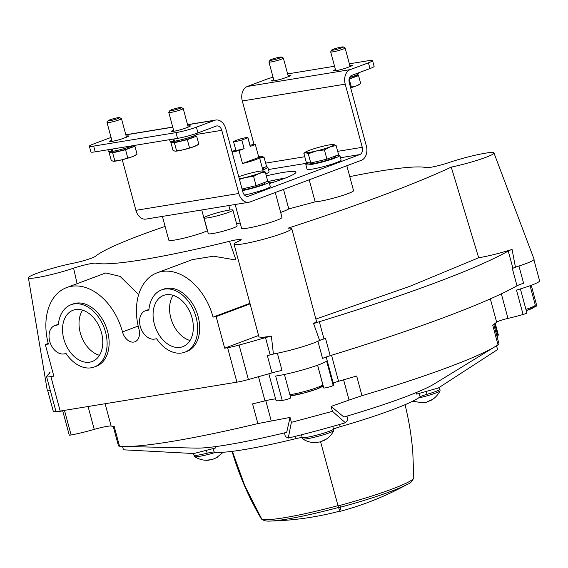 <?xml version="1.0" encoding="UTF-8"?>
<svg xmlns="http://www.w3.org/2000/svg" width="568" height="568" viewBox="0 0 568 568"><rect width="100%" height="100%" fill="white"/><g stroke="black" fill="none" stroke-linecap="round" stroke-linejoin="round"><path stroke-width="0.85" d="M277.354 353.218L281.998 370.421A14.945 1.47 164.9 0 0 272.008 372.885L267.358 355.653A328.751 32.255 164.9 0 0 270.155 354.858L265.504 337.626A328.751 32.255 164.9 0 1 239.1 345.067A14.945 1.47 164.9 0 1 227.605 347.708L224.665 348.184L216.145 316.603L213.057 317.107A53.797 37.169 -110.5 0 0 157.166 272.782L192.311 259.633L213.518 256.196L235.983 260.023L229.493 241.301A174.837 17.154 164.9 0 1 95.878 263.161A14.945 1.47 164.9 0 0 73.591 268.174A29.884 2.932 164.9 0 1 44.02 276.261A29.884 2.932 164.9 0 1 28.4 277.787A29.884 2.932 164.9 0 1 43.381 271.071A29.884 2.932 164.9 0 1 73.187 263.247A14.945 1.47 164.9 0 0 95.325 256.353A174.837 17.154 164.9 0 1 165.118 226.44M105.769 272.945L120.061 276.382L138.649 294.629M349.76 176.62A174.837 17.154 164.9 0 1 426.483 167.631A14.945 1.47 164.9 0 0 448.777 162.618A29.884 2.932 164.9 0 1 478.086 154.581A29.884 2.932 164.9 0 1 493.947 152.948A29.884 2.932 164.9 0 1 480.265 159.296A29.884 2.932 164.9 0 1 451.248 167.127L478.675 257.773C488.657 256.054 499.783 253.271 512.073 249.416L515.417 267.137A29.884 2.932 164.9 0 0 517.625 266.449A29.884 2.932 164.9 0 0 534.069 259.207L493.947 152.948M451.248 167.127A419.901 41.201 164.9 0 1 287.983 228.187A29.884 2.932 164.9 0 1 291.753 228.606A29.884 2.932 164.9 0 1 263.623 239.227A29.884 2.932 164.9 0 1 234.044 244.169L258.98 336.973L262.416 337.42L271.362 336.079L273.4 353.971A29.884 2.932 164.9 0 0 275.466 353.594A29.884 2.932 164.9 0 0 318.698 340.85A14.945 1.47 164.9 0 1 325.542 338.45A328.751 32.255 164.9 0 1 323.98 338.933L319.33 321.701A328.751 32.255 164.9 0 0 508.261 251.042A14.945 1.47 164.9 0 1 512.073 249.416M291.753 228.606L316.511 321.452L313.6 323.646L319.606 340.374A29.884 2.932 164.9 0 1 318.698 340.85M234.044 244.169A29.884 2.932 164.9 0 1 238.823 241.137A14.945 1.47 164.9 0 0 241.208 239.618L241.215 239.632A14.945 1.47 164.9 0 0 229.493 241.301M224.665 348.184L258.589 335.496M265.504 337.626A14.945 1.47 164.9 0 1 271.362 336.079M49.593 372.36A14.945 1.47 164.9 0 1 50.027 372.58A14.945 1.47 164.9 0 1 49.842 372.913A328.751 32.255 164.9 0 0 46.633 376.556A14.945 1.47 164.9 0 0 46.59 376.726A14.945 1.47 164.9 0 0 50.9 376.612L53.839 376.137L45.312 344.549L48.245 343.455M215.102 446.675L215.464 448.01L193.787 453.534L123.455 449.813L122.539 446.427M346.927 416.124L347.928 419.816L345.415 422.762A130.008 12.759 164.9 0 1 288.253 438.084L285.377 436.572L284.383 432.901M317.91 341.226L322.553 358.429A14.945 1.47 164.9 0 1 330.193 355.682A328.751 32.255 164.9 0 0 517.001 285.818A14.945 1.47 164.9 0 1 523.582 283.24L518.939 266.023M272.008 372.885A328.751 32.255 164.9 0 1 248.401 379.523A14.945 1.47 164.9 0 1 236.906 382.165L60.194 411.076A14.945 1.47 164.9 0 1 55.884 411.182L46.59 376.726M345.415 422.762L332.45 411.339L331.123 406.418L349.057 400.064L343.597 379.822M349.057 400.064L361.972 395.69A203.223 19.937 -15.1 0 0 496.12 346.019L434.385 383.861A130.008 12.759 -15.1 0 1 343.867 417.019L331.123 406.418M332.45 411.339L291.377 422.344L290.049 417.423L286.698 432.34A130.008 12.759 -15.1 0 1 196.23 448.116L123.831 446.469A203.223 19.937 -15.1 0 0 257.879 423.579L252.568 403.883A203.223 19.937 164.9 0 0 264.993 400.866A14.945 1.47 164.9 0 1 275.608 398.963M291.377 422.344L288.253 438.084M497.22 345.351L496.787 346.679M416.252 392.559L416.671 394.107L438.304 388.022L497.568 349.583L496.538 345.763M498.633 344.123L498.015 344.811L492.704 325.116A203.223 19.937 164.9 0 0 496.631 322.155A8.967 0.88 164.9 0 1 507.977 318.407L501.345 293.819M496.12 346.019A203.223 19.937 -15.1 0 0 498.015 344.811M257.879 423.579L290.049 417.423M119.124 445.795L119.528 446.214A203.223 19.937 -15.1 0 0 123.831 446.469M497.284 337.406L497.973 336.107L494.643 323.76M498.299 334.793L497.973 336.107M361.972 395.69L356.661 375.995A203.223 19.937 164.9 0 1 338.549 381.277L331.527 355.27M119.528 446.214L114.211 426.518A203.223 19.937 164.9 0 1 111.129 426.043L105.108 403.727M50.24 390.259A29.884 2.932 164.9 0 1 47.165 389.769L28.4 277.787M315.858 319.074L409.961 286.286L478.675 257.773M232.894 210.089L237.154 225.886A14.945 1.47 164.9 0 1 228.485 229.635A14.945 1.47 164.9 0 1 212.609 233.562A14.945 1.47 164.9 0 1 208.3 233.668L204.04 217.878A14.945 1.47 -15.1 0 0 218.85 215.4A14.945 1.47 -15.1 0 0 232.894 210.089A14.945 1.47 -15.1 0 0 228.584 210.203A14.945 1.47 -15.1 0 0 212.716 214.129A14.945 1.47 -15.1 0 0 204.04 217.878M346.828 165.735L353.537 190.614A20.924 2.052 164.9 0 1 338.123 196.855A20.924 2.052 164.9 0 1 315.155 201.846L288.785 208.91A29.884 2.932 164.9 0 1 280.656 212.439M275.274 192.502L281.984 217.374A20.924 2.052 164.9 0 1 262.324 224.807A20.924 2.052 164.9 0 1 241.592 228.272L235.173 204.494M240.193 223.082A29.884 2.932 164.9 0 1 236.529 223.558M207.498 230.693L207.348 230.729A20.924 2.052 164.9 0 1 184.927 237.907A20.924 2.052 164.9 0 1 168.824 240.179L162.405 216.401M228.826 205.538L230.033 209.99M201.746 209.968L207.348 230.729M269.303 182.931A29.884 2.932 164.9 0 1 274.096 182.044M309.212 179.808L315.155 201.846M283.524 189.414L288.785 208.91M515.417 267.137A14.945 1.47 164.9 0 0 512.911 268.274A328.751 32.255 164.9 0 1 512.35 268.586A14.945 1.47 164.9 0 1 517.625 266.449M313.6 323.646A14.945 1.47 164.9 0 1 319.33 321.701M319.606 340.374A14.945 1.47 164.9 0 1 323.98 338.933M157.166 272.782A53.797 37.169 -110.5 0 0 138.961 329.227A11.956 8.257 -110.5 0 1 134.914 341.773A11.956 8.257 -110.5 0 1 122.496 331.918A53.797 37.169 -110.5 0 0 66.605 287.593A53.797 37.169 -110.5 0 0 48.401 344.045L45.312 344.549M270.155 354.858A14.945 1.47 164.9 0 1 273.393 353.971M267.358 355.653A14.945 1.47 164.9 0 1 275.466 353.594M520.402 288.913L526.891 312.961A4.934 0.483 164.9 0 1 523.078 314.48A29.884 2.932 164.9 0 1 507.977 318.407M533.899 259.711L539.6 280.848A29.884 2.932 164.9 0 1 516.49 290.07L523.078 314.48M111.129 426.043A14.945 1.47 164.9 0 0 94.245 429.38A29.884 2.932 164.9 0 1 71.106 434.981L64.525 410.572A29.884 2.932 164.9 0 1 53.271 411.253L47.563 390.117M284.426 374.468L290.731 397.849A4.934 0.483 164.9 0 1 287.6 399.169A4.934 0.483 164.9 0 1 282.246 400.44A29.884 2.932 164.9 0 1 275.97 400.305L268.82 373.794M326.195 356.988L333.679 384.735A29.884 2.932 164.9 0 1 333.203 385.495L326.621 361.085A29.884 2.932 164.9 0 1 305.229 369.193A29.884 2.932 164.9 0 1 275.657 376.03L282.246 400.44M333.224 383.045A8.967 0.88 164.9 0 1 338.549 381.277M333.203 385.495A4.934 0.483 164.9 0 1 328.148 387.255A4.934 0.483 164.9 0 1 323.76 387.937L317.618 365.181M321.417 387.014A20.171 1.981 164.9 0 1 323.49 386.95M531.25 285.292L536.788 305.818A4.934 0.483 164.9 0 1 534.9 306.734M71.106 434.981A4.934 0.483 164.9 0 1 69.253 435.095L62.721 410.898M302.368 437.672L302.673 438.815A16.138 1.583 -15.1 0 0 302.765 438.929A16.138 1.583 -15.1 0 0 309.432 438.318A16.138 1.583 -15.1 0 0 325.109 434.257A16.138 1.583 -15.1 0 0 333.814 430.551A16.138 1.583 -15.1 0 0 333.835 430.409L333.53 429.266A8.967 0.88 164.9 0 1 340.161 426.76A109.084 10.7 164.9 0 0 420.114 396.862A8.967 0.88 164.9 0 1 427.015 394.306L426.234 391.416M439.483 387.269L439.994 389.151A16.436 1.612 164.9 0 1 427.015 394.306M332.749 426.398L333.522 429.273A16.436 1.612 164.9 0 1 318.002 434.811A16.436 1.612 164.9 0 1 302.261 437.651A8.967 0.88 164.9 0 0 295.509 438.723A109.084 10.7 164.9 0 1 214.193 452.029A8.967 0.88 164.9 0 0 207.185 453.2A16.436 1.612 164.9 0 1 193.944 455.138L193.503 453.52M213.895 458.965L217.601 457.084L212.148 459.618L206.07 460.172L210.146 459.966M194.313 455.358L194.625 456.495A16.138 1.583 -15.1 0 0 194.71 456.608A16.138 1.583 -15.1 0 0 201.377 455.998A16.138 1.583 -15.1 0 0 215.975 452.27M321.95 441.293L325.656 439.405L320.203 441.94L314.125 442.493L318.201 442.287M428.194 401.555L431.9 399.666L426.447 402.201L420.37 402.755L424.452 402.556M418.502 397.99A16.138 1.583 -15.1 0 0 440.065 390.812A16.138 1.583 -15.1 0 0 440.086 390.67L439.781 389.534M216.145 316.603L250.168 303.873M213.057 317.107L250.012 303.284M126.167 136.093A8.222 0.809 164.9 0 1 128.595 136.029A8.222 0.809 164.9 0 1 126.316 137.243L123.284 138.379A8.222 0.809 164.9 0 1 114.715 140.857A8.222 0.809 164.9 0 1 109.688 141.446A8.222 0.809 164.9 0 1 111.818 140.282M187.909 125.989A8.222 0.809 164.9 0 1 190.337 125.926A8.222 0.809 164.9 0 1 188.065 127.14L185.026 128.276A8.222 0.809 164.9 0 1 176.456 130.754A8.222 0.809 164.9 0 1 171.429 131.343A8.222 0.809 164.9 0 1 173.567 130.178M349.37 63.808L368.256 60.719A14.945 1.47 164.9 0 1 372.565 60.613L374.113 66.357A14.945 1.47 164.9 0 1 369.974 68.565L351.762 75.374A5.978 4.281 -99.3 0 0 349.263 82.63L366.31 145.806A11.956 8.563 -99.3 0 1 361.312 160.318L250.005 201.952A11.956 8.563 -99.3 0 1 248.841 202.258A11.956 8.563 -99.3 0 1 238.816 193.489L221.769 130.321A5.978 4.281 -99.3 0 0 216.756 125.933A5.978 4.281 -99.3 0 0 216.174 126.089L197.955 132.898A14.945 1.47 164.9 0 1 177.55 138.372L95.225 151.841L93.67 146.097A14.945 1.47 164.9 0 1 89.361 146.203A14.945 1.47 164.9 0 1 93.5 143.995L111.051 137.428M93.67 146.097L175.995 132.628A14.945 1.47 164.9 0 0 196.407 127.154L214.619 120.345A11.956 8.563 -99.3 0 1 215.79 120.033A11.956 8.563 -99.3 0 1 225.815 128.801L242.863 191.977A5.978 4.281 -99.3 0 0 247.875 196.365A5.978 4.281 -99.3 0 0 248.457 196.209L359.764 154.574A5.978 4.281 -99.3 0 0 362.263 147.318L345.216 84.149A11.956 8.563 -99.3 0 1 350.215 69.63L368.426 62.821A14.945 1.47 164.9 0 0 372.565 60.613M95.225 151.841A14.945 1.47 164.9 0 1 90.916 151.947L89.361 146.203M287.628 73.911L334.552 66.236M266.3 175.846A44.829 4.402 164.9 0 1 283.013 172.459A44.829 4.402 164.9 0 1 295.942 172.132A44.829 4.402 164.9 0 1 269.459 183.521M254.059 144.535L242.309 100.983A11.956 8.563 -99.3 0 1 247.307 86.471L265.519 79.655A14.945 1.47 164.9 0 1 273.045 77.22M335.468 69.63A8.222 0.809 164.9 0 0 333.331 70.787A8.222 0.809 164.9 0 0 338.358 70.198A8.222 0.809 164.9 0 0 346.927 67.72L349.966 66.584A8.222 0.809 164.9 0 0 352.238 65.37A8.222 0.809 164.9 0 0 349.81 65.441M273.719 79.726A8.222 0.809 164.9 0 0 271.589 80.89A8.222 0.809 164.9 0 0 276.616 80.301A8.222 0.809 164.9 0 0 285.186 77.823L288.217 76.687A8.222 0.809 164.9 0 0 290.496 75.473A8.222 0.809 164.9 0 0 288.068 75.544M285.321 178.075A44.829 4.402 -15.1 0 0 284.561 178.196A44.829 4.402 -15.1 0 0 267.4 181.689M248.841 202.258L145.933 219.099A11.956 8.563 -99.3 0 1 135.908 210.33L122.255 159.722M358.33 72.917L358.536 73.684A13.746 1.349 164.9 0 1 349.654 77.418M112.102 149.079L112.876 151.308A13.746 1.349 164.9 0 0 132.805 145.692M111.243 149.214L112.002 151.457A13.746 1.349 164.9 0 1 108.346 151.507L107.877 149.767M112.002 151.457L112.819 151.145M173.851 138.975L174.617 141.205A13.746 1.349 164.9 0 0 189.009 137.577A13.746 1.349 164.9 0 0 196.634 134.24L196.429 133.452M172.992 139.117L173.744 141.354A13.746 1.349 164.9 0 1 170.095 141.404L169.626 139.664M173.744 141.354L174.561 141.049M269.992 60.158L268.955 61.933A7.469 0.731 -15.1 0 0 268.941 62.011A7.469 0.731 -15.1 0 0 276.346 60.769A7.469 0.731 -15.1 0 0 283.368 58.121A7.469 0.731 -15.1 0 0 283.311 58.057L281.529 57.041A6.007 0.589 -15.1 0 0 277.631 57.581A6.007 0.589 -15.1 0 0 271.639 59.335A6.007 0.589 -15.1 0 0 269.992 60.158A6.007 0.589 -15.1 0 0 275.927 59.221A6.007 0.589 -15.1 0 0 281.529 57.041M349.178 78.739A10.281 1.008 -15.1 0 0 355.582 76.027L355.426 75.452M355.816 75.303L358.557 75.608L349.093 79.137M331.733 50.055L330.704 51.83A7.469 0.731 -15.1 0 0 330.683 51.908A7.469 0.731 -15.1 0 0 338.088 50.673A7.469 0.731 -15.1 0 0 345.11 48.017A7.469 0.731 -15.1 0 0 345.06 47.953L343.271 46.938A6.007 0.589 -15.1 0 0 339.373 47.478A6.007 0.589 -15.1 0 0 333.38 49.231A6.007 0.589 -15.1 0 0 331.733 50.055A6.007 0.589 -15.1 0 0 337.669 49.125A6.007 0.589 -15.1 0 0 343.271 46.938M349.214 79.108L351.365 87.074L356.214 85.974L360.708 83.574L358.557 75.608M360.708 83.574L359.168 84.625A11.956 1.171 -15.1 0 1 356.214 85.974A11.956 1.171 -15.1 0 1 350.655 87.784M111.924 151.464L112.081 152.039A10.281 1.008 -15.1 0 0 122.269 150.335A10.281 1.008 -15.1 0 0 131.932 146.679L131.783 146.111M132.166 145.955L134.914 146.267L125.563 149.76L112.663 152.856L109.099 152.451L111.619 151.514M108.09 120.707L107.054 122.482A7.469 0.731 -15.1 0 0 107.04 122.56A7.469 0.731 -15.1 0 0 114.445 121.325A7.469 0.731 -15.1 0 0 121.467 118.669A7.469 0.731 -15.1 0 0 121.41 118.613L119.628 117.597A6.007 0.589 -15.1 0 0 115.73 118.137A6.007 0.589 -15.1 0 0 109.738 119.883A6.007 0.589 -15.1 0 0 108.09 120.707A6.007 0.589 -15.1 0 0 114.026 119.777A6.007 0.589 -15.1 0 0 119.628 117.597M109.099 152.451L111.25 160.424L113.202 161.269L121.438 159.92L132.564 156.626L137.066 154.233L134.914 146.267M127.715 157.726L125.563 149.76M114.807 160.822L112.663 152.856M113.202 161.269L113.302 161.276A11.956 1.171 -15.1 0 0 121.438 159.92A11.956 1.171 -15.1 0 0 132.564 156.626A11.956 1.171 -15.1 0 0 135.525 155.284L137.066 154.233M173.673 141.361L173.829 141.936A10.281 1.008 -15.1 0 0 184.018 140.232A10.281 1.008 -15.1 0 0 193.681 136.576L193.525 136.008M193.915 135.851L196.656 136.164L187.312 139.657L174.404 142.753L170.847 142.355L173.361 141.411M169.832 110.604L168.802 112.379A7.469 0.731 -15.1 0 0 168.781 112.464A7.469 0.731 -15.1 0 0 176.186 111.221A7.469 0.731 -15.1 0 0 183.208 108.566A7.469 0.731 -15.1 0 0 183.159 108.509L181.369 107.494A6.007 0.589 -15.1 0 0 177.472 108.034A6.007 0.589 -15.1 0 0 171.479 109.78A6.007 0.589 -15.1 0 0 169.832 110.604A6.007 0.589 -15.1 0 0 175.768 109.674A6.007 0.589 -15.1 0 0 181.369 107.494M170.847 142.355L172.999 150.321L174.951 151.166L183.18 149.817L194.313 146.523L198.807 144.13L196.656 136.164M189.464 147.623L187.312 139.657M176.556 150.719L174.404 142.753M174.951 151.166L175.043 151.173A11.956 1.171 -15.1 0 0 183.18 149.817A11.956 1.171 -15.1 0 0 194.313 146.523A11.956 1.171 -15.1 0 0 197.266 145.181L198.793 144.144M262.842 169.917A17.636 1.732 -15.1 0 0 267.84 167.269A17.636 1.732 -15.1 0 0 265.221 167.063M265.767 173.858A17.636 1.732 -15.1 0 0 269.083 171.863L267.84 167.269M308.857 162.796A17.636 1.732 -15.1 0 0 305.825 164.67A17.636 1.732 -15.1 0 0 323.306 161.745A17.636 1.732 -15.1 0 0 339.877 155.483A17.636 1.732 -15.1 0 0 337.257 155.277M305.825 164.67L307.068 169.264A17.636 1.732 -15.1 0 0 324.541 166.339A17.636 1.732 -15.1 0 0 341.112 160.077L339.877 155.483M242.486 190.599A17.636 1.732 -15.1 0 0 260.208 185.949A17.636 1.732 -15.1 0 0 269.047 181.973A17.636 1.732 -15.1 0 0 266.42 181.767M244.517 195.037A17.636 1.732 -15.1 0 0 261.855 190.415A17.636 1.732 -15.1 0 0 270.283 186.567L269.047 181.973M262.359 168.128L266.562 166.559L264.07 157.315L259.754 158.124M263.445 167.723L263.63 168.405A13.27 1.299 164.9 0 1 262.65 169.221M258.561 156.477A14.945 1.47 164.9 0 1 261.5 156.243A14.945 1.47 164.9 0 1 261.628 156.257L264.07 157.315M261.628 156.257A14.945 1.47 164.9 0 1 259.64 158.046M326.912 159.139L338.599 154.773L336.107 145.529L330.043 146.906L324.42 149.902L326.912 159.139L310.781 163.009L306.329 162.512L303.837 153.268L305.847 152.707A14.945 1.47 164.9 0 1 305.761 151.954A14.945 1.47 164.9 0 1 309.461 150.272A14.945 1.47 164.9 0 1 323.369 146.153A14.945 1.47 164.9 0 1 333.537 144.457A14.945 1.47 164.9 0 1 333.664 144.471L336.107 145.529M335.482 155.937L335.667 156.619A13.27 1.299 164.9 0 1 323.192 161.333A13.27 1.299 164.9 0 1 310.043 163.534L309.872 162.909M308.289 153.772L305.847 152.707A14.945 1.47 164.9 0 0 316.135 151.024L308.289 153.772L310.781 163.009M324.42 149.902L316.135 151.024A14.945 1.47 164.9 0 0 330.043 146.906A14.945 1.47 164.9 0 0 333.664 144.471M256.083 185.637L267.762 181.263L265.27 172.019L259.214 173.396L253.591 176.392L256.083 185.637L242.06 188.995M264.645 182.427L264.83 183.109A13.27 1.299 164.9 0 1 256.658 186.588A13.27 1.299 164.9 0 1 242.337 190.039M238.745 176.726A14.945 1.47 164.9 0 1 252.54 172.644A14.945 1.47 164.9 0 1 262.707 170.954A14.945 1.47 164.9 0 1 262.828 170.961L265.27 172.019M253.591 176.392L245.305 177.514L239.469 179.403M262.828 170.961A14.945 1.47 164.9 0 1 259.214 173.396A14.945 1.47 164.9 0 1 245.305 177.514A14.945 1.47 164.9 0 1 239.298 178.785M94.295 366.999L96.319 366.246A33.242 22.968 -110.5 0 0 106.188 327.069A33.242 22.968 -110.5 0 0 73.031 303.972L71.007 304.732A33.242 22.968 -110.5 0 0 58.327 324.853L56.14 325.216A14.945 10.323 -110.5 0 0 54.776 325.578A14.945 10.323 -110.5 0 0 50.005 342.227A14.945 10.323 -110.5 0 0 63.886 353.928L66.08 353.573A33.242 22.968 -110.5 0 0 94.295 366.999A33.242 22.968 -110.5 0 0 104.164 327.821A33.242 22.968 -110.5 0 0 71.007 304.732M58.369 324.42L58.163 324.456A14.945 10.323 -110.5 0 0 56.8 324.818L54.776 325.578M63.808 338.954A27.37 18.907 -110.5 0 0 92.534 361.383A27.37 18.907 -110.5 0 0 100.358 329.241A27.37 18.907 -110.5 0 0 73.357 310.128A27.37 18.907 -110.5 0 0 63.808 338.954M82.594 310.156A26.952 18.616 -110.5 0 0 80.28 332.848A26.952 18.616 -110.5 0 0 99.485 355.305M184.856 352.188L186.879 351.429A33.242 22.968 -110.5 0 0 196.741 312.251A33.242 22.968 -110.5 0 0 163.591 289.162L161.568 289.914A33.242 22.968 -110.5 0 0 148.887 310.036L146.693 310.398A14.945 10.323 -110.5 0 0 145.337 310.76A14.945 10.323 -110.5 0 0 140.566 327.409A14.945 10.323 -110.5 0 0 154.446 339.11L156.633 338.755A33.242 22.968 -110.5 0 0 184.856 352.188A33.242 22.968 -110.5 0 0 194.718 313.003A33.242 22.968 -110.5 0 0 161.568 289.914M148.93 309.61L148.717 309.638A14.945 10.323 -110.5 0 0 147.361 310L145.337 310.76M154.361 324.136A27.37 18.907 -110.5 0 0 183.088 346.572A27.37 18.907 -110.5 0 0 190.919 314.431A27.37 18.907 -110.5 0 0 163.918 295.31A27.37 18.907 -110.5 0 0 154.361 324.136M173.155 295.339A26.952 18.616 -110.5 0 0 170.84 318.03A26.952 18.616 -110.5 0 0 190.039 340.488M263.133 171.011L259.519 157.62A13.447 1.321 164.9 0 0 258.809 157.4L255.323 144.478A13.447 1.321 -15.1 0 0 249.977 145.195M259.519 157.62A13.447 1.321 164.9 0 1 242.493 163.499L239.007 150.577L244.133 148.667L241.805 140.047L247.875 137.783A7.469 0.731 -15.1 0 0 247.939 137.641A7.469 0.731 -15.1 0 0 239.646 139.124L233.576 141.397A7.469 0.731 -15.1 0 0 233.512 141.531A7.469 0.731 -15.1 0 0 241.805 140.047M232.042 151.869A13.447 1.321 -15.1 0 0 239.007 150.577M233.512 141.531L235.841 150.151A7.469 0.731 -15.1 0 0 244.133 148.667M235.812 150.044L231.936 151.493M255.323 144.478L250.204 146.395A7.469 0.731 -15.1 0 0 250.268 146.253L247.939 137.641M250.204 146.395L247.875 137.783M258.809 157.4L242.493 163.499M338.613 507.7A76.921 7.547 -15.1 0 0 407.703 484.135A298.86 298.86 0 0 1 340.459 511.257A298.86 5.368 -105 0 1 338.613 507.7L338.088 505.896A298.86 5.368 -105 0 1 320.608 441.826M405.048 404.707A298.86 297.369 -4.7 0 1 412.787 451.908L413.774 477.66C412.382 481.295 410.359 483.453 407.703 484.135M339.976 505.385A298.86 5.368 -105 0 1 340.566 509.397M339.948 505.392A298.562 5.361 -105 0 1 340.516 509.411M262.608 519.755A2.989 2.975 -4.7 0 1 261.117 518.485A298.86 297.369 -4.7 0 1 232.071 451.375M73.591 268.174L77.099 283.673M496.631 322.155L490.34 298.853M264.993 400.866L258.476 376.712M330.193 355.682L325.542 338.45M517.001 285.818L512.35 268.586M512.911 268.274L508.261 251.042M60.194 411.076L50.9 376.612M236.906 382.165L227.605 347.708M248.401 379.523L239.1 345.067M94.245 429.38L88.075 406.51M271.234 420.909L265.774 400.674M289.886 394.725A19.426 1.903 -15.1 0 0 310.852 389.669A19.426 1.903 -15.1 0 0 322.809 384.586L322.241 386.396L317.129 388.945L304.576 392.871L290.22 395.939A17.935 1.761 -15.1 0 0 312.428 390.564A17.935 1.761 -15.1 0 0 320.693 386.112M525.925 309.375A19.426 1.903 -15.1 0 0 535.304 305.108L534.729 306.919L526.266 310.661A17.935 1.761 -15.1 0 0 533.189 306.635M420.114 396.862L419.177 393.397M207.185 453.2L206.404 450.317M214.193 452.029L213.263 448.571M295.509 438.723L294.891 436.444M302.261 437.651L301.487 434.783M340.161 426.76L339.543 424.466M122.496 331.918L138.18 326.053M125.84 134.872L172.757 127.197M187.582 124.768L214.619 120.345M177.55 138.372L175.995 132.628M247.272 196.4L248.457 196.209M268.451 169.52L308.431 162.973M340.481 157.734L359.764 154.574M265.639 163.13L304.775 156.725M337.669 151.344L362.263 147.318M242.309 100.983L345.216 84.149M247.307 86.471L350.215 69.63M135.908 210.33L238.816 193.489M196.571 134.438L221.769 130.321M369.974 68.565L368.426 62.821M197.955 132.898L196.407 127.154M58.163 324.456L56.14 325.216M148.717 309.638L146.693 310.398M338.088 505.896A79.03 7.753 -15.1 0 0 413.774 477.66M338.017 505.648A78.718 7.725 164.9 0 1 261.472 518.52L244.836 485.839L232.362 451.34M338.535 507.458A76.602 7.519 164.9 0 1 269.992 521.062C265.71 521.346 262.87 520.494 261.472 518.52M274.713 180.063L275.153 181.696M118.506 445.994L113.217 426.405M498.292 334.793L495.204 323.334M499.059 344.002L493.769 324.385M322.809 384.586L317.576 365.203M535.304 305.108L530.072 285.725M215.868 458.198L223.238 452.235M194.71 456.608C198.906 459.349 203.465 460.556 208.378 460.243M323.646 440.654C328.134 438.468 331.527 435.102 333.814 430.551M302.765 438.929C306.961 441.67 311.512 442.877 316.426 442.564M429.891 400.923C434.385 398.736 437.772 395.363 440.065 390.812M412.73 401.193L422.564 402.833M66.605 287.593L105.776 272.945M125.805 134.758L172.729 127.076M187.554 124.655L215.79 120.033M288.366 76.63L283.368 58.121M274.017 80.819L268.941 62.011M350.108 66.534L345.11 48.017M335.759 70.716L330.683 51.908M126.465 137.186L121.467 118.669M112.116 141.375L107.04 122.56M188.207 127.083L183.208 108.566M173.858 131.272L168.781 112.464M305.761 151.954L303.859 153.254M269.992 521.062A298.562 298.562 0 0 0 340.154 511.03"/></g></svg>
